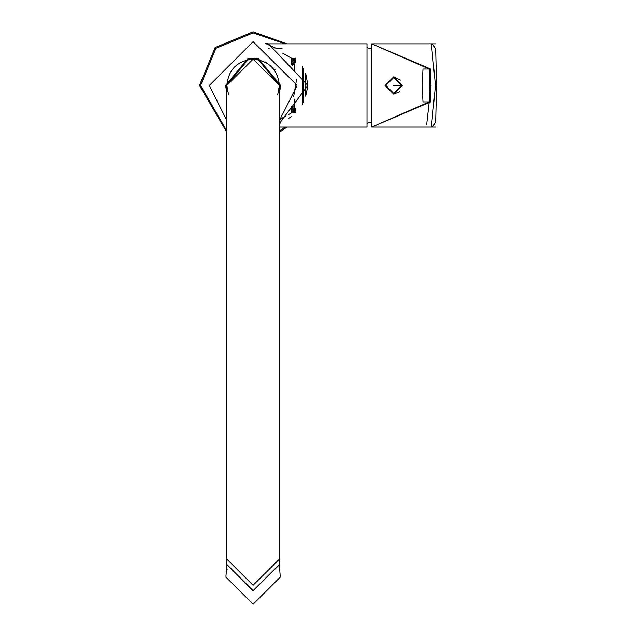 <?xml version="1.0" encoding="UTF-8"?>
<svg xmlns="http://www.w3.org/2000/svg" width="636" height="636" viewBox="0 0 636 636"><rect width="100%" height="100%" fill="white"/><g stroke="black" fill="none" stroke-linecap="round" stroke-linejoin="round"><path stroke-width="0.95" d="M226.829 120.506L209.308 85.463L253.112 41.658L296.917 85.105M280.715 122.899L279.395 123.487L307.872 85.463L268.448 43.844L265.379 43.407L276.883 48.662L282.058 48.662M282.813 117.66L279.395 120.506L296.917 85.82M226.829 93.508L225.629 85.463L247.968 58.456M248.875 58.305L257.349 58.305M258.264 58.456L280.603 85.463L279.395 93.508M279.395 127.073L367.004 127.073L367.004 43.844L268.448 43.844L265.379 43.407M291.232 116.579L288.188 118.749M307.872 85.892L305.678 96.195L305.678 73.323L307.872 85.017M293.204 111.562L291.447 112.302L291.447 106.665M291.519 112.787L288.14 114.925M285.325 116.46L283.131 117.517M268.448 48.662L269.505 48.885M291.447 64.252L291.447 58.623L293.204 59.355M282.813 53.265L292.226 58.639L295.827 58.639L295.827 62.702L294.73 62.702L294.73 71.781M294.73 99.137L294.73 108.223L295.827 108.223L295.827 112.588L292.226 112.286M303.491 102.452L303.491 68.473M293.633 96.759L296.527 79.595M226.829 90.853L226.281 85.463L247.968 59.132M279.395 90.853L279.943 85.463L258.264 59.132M279.395 85.463L279.395 559.092L253.112 585.271L226.829 559.092L226.829 85.463L247.968 59.689L247.968 58.305L258.264 58.305L258.264 59.689L279.395 85.463C277.781 69.555 269.02 60.794 253.112 59.18L279.395 85.463L277.646 94.899M257.914 58.305L257.039 59.474M257.962 59.633L256.658 59.418M255.02 59.243L251.204 59.251M249.598 59.418L247.945 59.689M253.112 59.18L226.829 85.463L228.586 94.899L226.829 85.463L253.112 59.18C237.204 60.794 228.443 69.555 226.829 85.463M226.829 559.092L226.829 564.45L253.112 590.637L279.395 564.45L253.112 590.637L226.829 564.45L253.112 590.923L279.395 564.736L279.395 559.092M286.995 127.073L279.395 132.248L286.995 127.073M199.458 85.463L226.829 132.248L199.458 85.463L215.175 47.517L253.112 31.8L286.995 43.844M295.637 62.702L295.827 61.581L294.73 61.581L294.73 60.277L295.827 60.277L295.827 62.702M295.827 108.223L295.827 110.648L294.73 110.648L294.73 109.336L291.622 106.347M295.827 58.083L294.07 59.18L294.07 60.277L294.73 60.277L294.73 59.18M294.73 61.581L292.791 63.926L292.973 63.02L291.884 63.02L291.463 64.005L292.202 64.379L292.791 63.926L291.789 63.489L291.884 61.366L291.884 63.528M294.73 64.085L292.123 64.912L292.202 64.379L291.622 64.57M265.824 61.835L266.182 62.662M292.155 65.595L291.773 64.864M275.07 69.252L274.879 69.777M291.447 106.896L292.123 106.005L294.73 106.84M291.463 106.92L291.789 107.428L292.791 106.999L292.973 109.551L294.73 110.648L294.73 111.745L295.827 112.842M294.73 109.336L295.827 109.336L295.637 108.223M291.884 61.366L294.07 59.18L291.884 61.366L292.973 61.366L294.07 60.277M291.789 107.428L291.884 108.088M291.447 107.253L291.884 108.128L291.884 107.389M291.884 107.905L291.884 109.551L291.884 107.905L292.973 107.905M292.973 109.551L291.884 109.551L294.07 111.745L294.73 111.745M367.004 123.241L371.782 121.937M371.782 48.988L367.004 47.676M436.542 85.463L435.676 49.131L432.933 44.6L431.391 43.844L435.453 85.463L431.391 127.073L433.299 125.872L435.676 121.818L436.542 85.463L435.453 85.463M435.453 43.844L371.782 43.844L371.782 127.057L429.252 101.895L422.996 101.887L422.058 85.463L422.996 69.038L429.252 69.03L371.782 43.86L430.254 68.839L430.31 85.463L430.254 102.078L371.782 127.073L435.453 127.073M371.782 45.816L371.782 125.101M393.851 94.223L385.233 85.463L393.875 76.702M384.995 85.463L393.803 76.702L402.143 85.463L393.803 94.223L384.995 85.463M430.254 102.078L429.252 101.895L429.332 85.463L430.31 85.463M430.254 68.839L429.252 69.03L429.332 85.463M393.883 76.916L400.457 80.112M399.734 91.679L393.883 94.001M431.073 85.463L426.645 124.799M280.19 575.024L280.269 577.146L253.112 604.2L225.955 577.146L226.042 575.024L225.955 577.146L253.112 604.2L280.269 577.146L279.395 565.022M302.394 104.36L302.394 66.565M285.23 127.073L279.395 130.984M226.829 130.984L200.547 85.463L215.946 48.288L253.112 32.897L285.23 43.844M292.973 63.02L292.973 61.366M294.07 110.648L294.07 111.745M385.368 85.463L393.843 76.916L385.36 85.463L393.843 94.001L385.368 85.463M385.845 85.463L393.724 77.528L401.602 85.463L393.724 93.397L385.845 85.463M393.501 85.463L401.602 85.463M402.326 85.463L393.923 94.001M227.195 569.077L226.289 572.925M268.448 43.844L266.039 43.582M291.447 63.672L291.884 62.861M291.884 62.884L291.884 63.719M291.884 107.206L291.884 108.033M226.042 575.024L226.837 565.022"/></g></svg>
